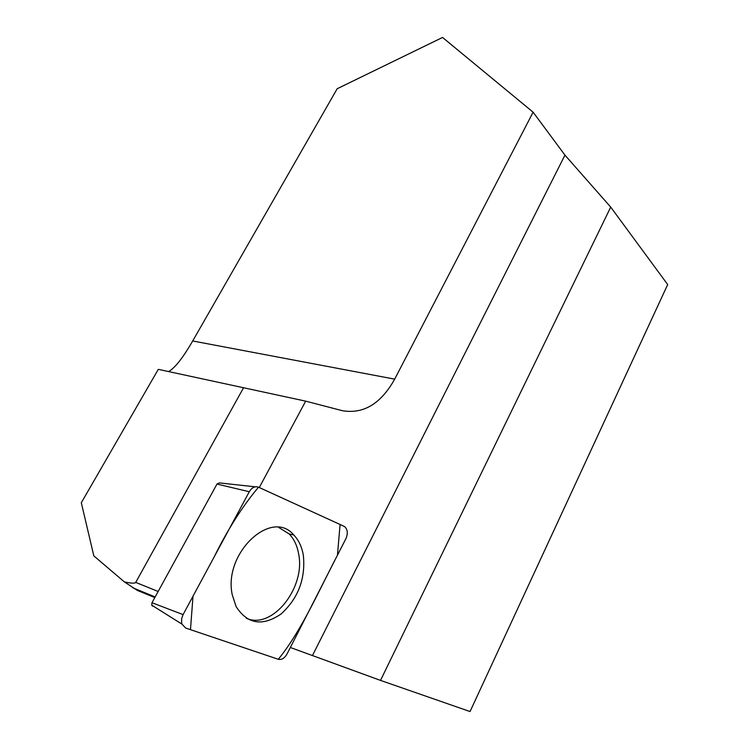 <?xml version="1.0" encoding="UTF-8"?>
<svg xmlns="http://www.w3.org/2000/svg" width="749" height="749" viewBox="0 0 749 749"><rect width="100%" height="100%" fill="white"/><g stroke="black" fill="none" stroke-linecap="round" stroke-linejoin="round"><path stroke-width="1.12" d="M259.285 487.533L305.686 401.155L342.199 410.658C363.359 414.347 380.857 403.842 394.695 379.144L533.11 112.181L442.547 37.45L337.172 88.747L192.699 340.973C182.887 357.928 174.845 368.124 168.581 371.56M243.622 387.626L135.719 582.404C134.923 583.546 131.141 583.377 124.353 581.889L93.822 555.88L81.313 502.748L158.301 369.351L305.686 401.155M290.34 647.492L380.511 680.401L470.044 711.55L667.687 284.564L610.716 207.108L564.952 155.137L533.11 112.181M154.809 597.59L137.357 590.418L124.353 581.889M312.595 655.253L564.952 155.137M380.511 680.401L610.716 207.108M278.665 527.427L289.198 533.962C294.114 539.102 297.278 545.852 298.692 554.232C305.611 587.862 272.093 630.134 246.29 618.253M152.684 606.175L151.719 605.155L151.991 602.73L216.985 484.051L219.382 482.899L255.231 486.813M343.978 526.275L258.499 487.178C254.988 485.97 251.917 487.496 249.305 491.737L183.074 614.611L181.632 618.777L181.642 622.906L181.979 624.132L185.696 628.055L278.338 659.298C281.671 660.028 284.564 658.268 287.007 654.017L345.869 538.728C348.023 533.7 347.695 529.74 344.896 526.847L343.978 526.275M232.265 594.856L236.141 606.634C247.47 624.142 262.412 626.623 280.969 614.068C298.158 598.451 305.629 578.93 303.373 555.505C301.95 547.023 298.757 540.188 293.805 534.992C271.512 508.084 223.043 553.23 232.265 594.856M278.319 659.289C301.51 630.836 318.84 590.652 337.443 555.243L340.083 524.497L258.517 487.178C242.442 506.315 227.687 529.506 214.251 556.769L193.017 596.167L190.471 629.666L278.319 659.289M135.719 582.404L158.161 591.476M394.695 379.144L192.699 340.973M151.991 602.73L183.074 614.611M249.305 491.737L216.985 484.051M132.807 587.796L155.155 596.953M151.719 605.155L181.979 624.132M289.198 533.962L293.805 534.992"/></g></svg>
